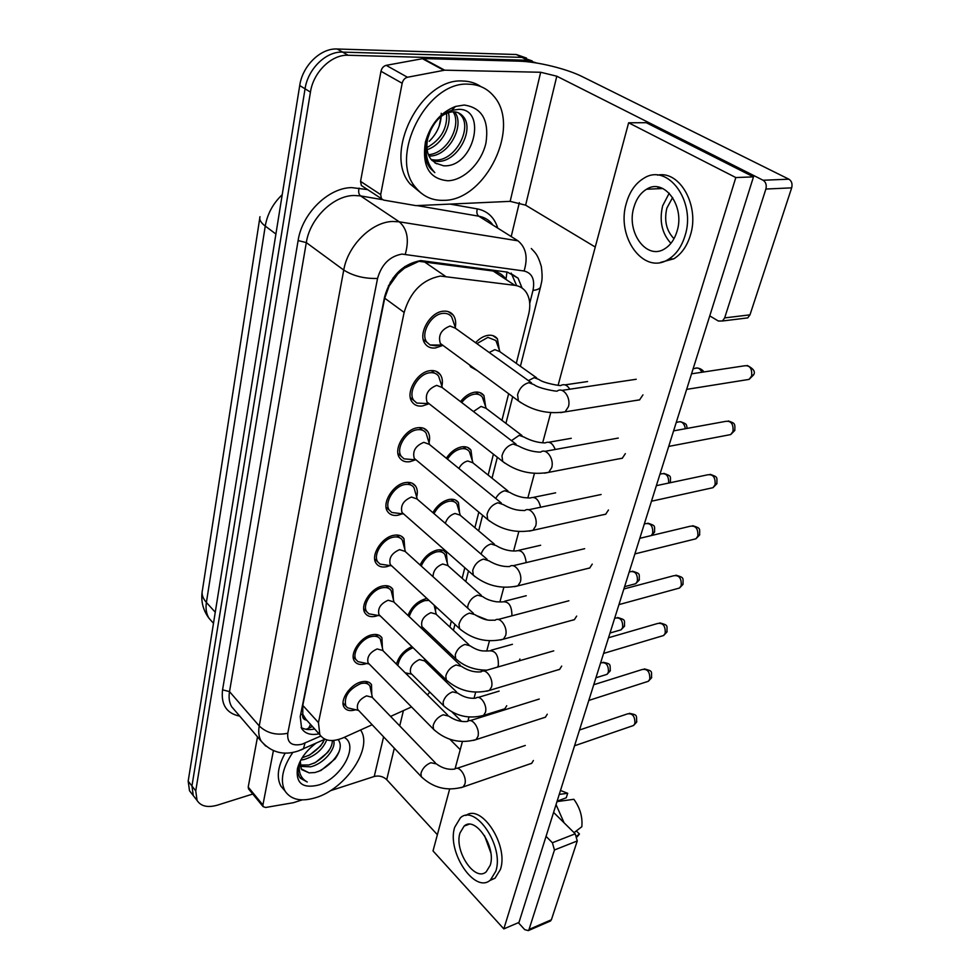 <?xml version="1.0" encoding="UTF-8"?>
<svg xmlns="http://www.w3.org/2000/svg" width="980" height="980" viewBox="0 0 980 980"><rect width="100%" height="100%" fill="white"/><g stroke="black" fill="none" stroke-linecap="round" stroke-linejoin="round"><path stroke-width="1.47" d="M408.623 673.517L406.529 674.154M407.986 615.477C411.416 607.049 417.149 601.524 425.185 598.915L427.047 598.584M436.076 606.938L435.439 610.773M420.114 565.007C423.973 557.191 429.559 552.23 436.884 550.123C441.208 549.266 444.381 550.233 446.402 553.051L447.26 562.495M432.866 512.638C437.007 505.533 442.397 501.135 449.036 499.469C453.262 498.734 456.411 499.763 458.456 502.581L459.547 512.381M446.317 458.224C450.567 451.927 455.676 448.142 461.641 446.868C465.782 446.243 468.881 447.333 470.964 450.139L472.287 460.282M460.514 401.629C464.741 396.251 469.481 393.103 474.761 392.172C478.779 391.669 481.841 392.809 483.949 395.589L485.541 406.112M475.57 342.706C479.575 338.382 483.851 335.907 488.395 335.283C492.291 334.903 495.304 336.091 497.424 338.835L499.31 349.738M355.666 709.74L354.834 709.998C349.836 711.321 346.283 710.427 344.176 707.315C339.374 700.553 349.983 684.591 361.069 681.958C365.969 680.733 369.448 681.627 371.494 684.64L371.763 693.803M366.643 663.485L365.062 663.987C360.126 665.187 356.573 664.22 354.417 661.071C349.309 653.991 360.162 637.331 371.53 634.893C376.369 633.778 379.836 634.746 381.93 637.796L382.372 647.314M378.084 615.465L375.683 616.236C370.808 617.327 367.267 616.285 365.062 613.1C359.599 605.677 370.722 588.257 382.396 586.052C387.161 585.06 390.616 586.101 392.76 589.176L393.384 599.062M390.003 565.595L386.696 566.685C381.906 567.653 378.378 566.526 376.124 563.329C370.293 555.55 381.685 537.285 393.678 535.325C398.358 534.455 401.788 535.558 403.968 538.657L404.813 548.923M402.425 513.753L398.149 515.198C393.433 516.031 389.942 514.843 387.639 511.634C381.379 503.463 393.066 484.279 405.401 482.589C409.983 481.854 413.389 483.03 415.618 486.129C417.431 488.947 417.799 492.511 416.708 496.811M414.993 460.012L410.044 461.666C405.438 462.376 401.971 461.127 399.632 457.905C392.919 449.342 404.887 429.13 417.59 427.758C422.074 427.145 425.443 428.382 427.709 431.47C429.644 434.397 430.098 438.097 429.069 442.568M428.174 404.042L422.429 405.977C417.933 406.553 414.503 405.242 412.139 402.033C404.912 393.041 417.198 371.69 430.281 370.661C434.642 370.183 437.974 371.481 440.265 374.556C442.335 377.594 442.887 381.441 441.919 386.083M442.041 345.683L435.328 347.986C430.955 348.427 427.574 347.055 425.185 343.87C417.394 334.437 430 311.812 443.499 311.187C447.738 310.844 451.008 312.191 453.324 315.217C455.516 318.365 456.19 322.359 455.32 327.198M504.982 277.855C501.687 274.02 497.742 271.742 493.148 271.007L418.926 261.305L404.446 268.177L392.968 278.1M516.288 363.372L528.612 314.482C530.854 305.037 529.862 297.369 525.635 291.464C522.952 288.01 519.363 285.976 514.88 285.339L440.375 276.066C422.356 279.631 410.277 291.746 404.14 312.424L318.463 722.615L319.823 734.682C324.527 741.297 332.453 742.289 343.588 737.658L372.155 724.747M390.42 281.958L389.121 286.074L397.268 274.682M306.471 720.116L302.71 714.163C302.183 717.593 303.433 719.577 306.471 720.116L307.267 720.778M389.121 286.074L384.711 298.19L302.783 705.38L302.796 713.734M438.048 673.983L438.452 672.366M444.124 649.826L444.565 648.111M449.869 627.029L451.363 621.087M462.144 578.298L464.814 567.726M474.896 527.693L478.816 512.136M488.15 475.08L493.418 454.181M501.944 420.346L508.645 393.715M427.464 694.967L429.816 692.101M390.579 716.417L411.526 706.948M396.484 664.17C398.799 656.22 403.944 650.377 411.918 646.616M477.125 370.526L470.645 366.863L469.567 364.952M195.302 798.186L193.281 795.601L191.958 786.009L305.062 88.812C307.892 68.894 326.12 51.144 342.645 52.111L521.997 57.379L532.214 60.944L521.997 57.379L342.645 52.111C326.12 51.144 307.892 68.894 305.062 88.812L191.958 786.009L193.281 795.601L195.302 798.186M191.541 793.371L189.52 790.774L188.172 781.183L299.721 85.542C302.514 65.672 320.668 48.008 337.157 49L516.301 54.513L526.493 58.065M522.046 288.046L518.089 278.197L507.469 272.134L420.763 260.582C402.658 264 390.616 276.054 384.626 296.732L300.223 716.552L301.632 728.471C305.062 733.702 310.868 735.49 319.051 733.836M252.767 794.033L217.572 805.107C207.76 807.924 200.925 806.369 197.066 800.452L195.755 790.86L310.44 92.12C313.331 72.128 331.62 54.304 348.17 55.26L527.73 60.27L536.844 63.051M519.351 202.615L511.352 235.996M314.666 728.973C309.239 730.137 304.719 729.635 301.117 727.491M511.18 273.065L516.57 285.486M455.7 328.459L451.694 316.944C449.649 314.262 446.757 313.073 443.021 313.38C431.102 313.943 419.991 333.898 426.863 342.228L430.122 344.985L435.794 345.842L439.052 345.046M531.491 382.825L455.296 328.165L450.065 326.034C441.184 329.537 437.938 335.332 440.326 343.441L442.923 345.352M499.984 351.759L495.88 340.513L487.893 337.377L476.856 343.637M536.587 377.802L499.665 351.538L494.851 349.664L489.204 352.494M442.384 387.737L438.636 376.198C436.615 373.478 433.675 372.339 429.816 372.768C418.264 373.686 407.447 392.515 413.817 400.44L416.806 403.062L424.977 403.442M516.093 444.197L441.992 387.431L436.663 385.385C428.076 388.864 424.855 394.438 427.023 402.082L429.289 403.858M429.595 444.614L426.079 433.05C424.083 430.318 421.106 429.228 417.137 429.767C405.941 430.992 395.381 448.816 401.31 456.374L404.054 458.848L411.502 459.485M501.295 502.973L429.203 444.295L423.813 442.335C415.483 445.814 412.31 451.168 414.271 458.383L416.231 460.024M417.284 499.237L414.001 487.648C412.029 484.916 409.015 483.875 404.961 484.537C394.083 486.031 383.793 502.948 389.317 510.151L391.829 512.491L403.736 513.998M487.085 559.286L416.904 498.906L411.453 497.044C403.393 500.511 400.244 505.668 402.021 512.491L403.503 513.875M405.438 551.728L402.363 540.127C400.428 537.395 397.402 536.415 393.262 537.187C382.678 538.927 372.633 555.035 377.79 561.895L380.093 564.1L386.218 565.019M473.413 613.309L405.071 551.385L399.583 549.645C391.755 553.1 388.656 558.061 390.261 564.541L391.755 565.913M486.264 408.476L482.393 397.206C480.531 394.744 477.836 393.74 474.271 394.18C469.616 395.014 465.427 397.794 461.702 402.547M521.985 435.524L485.933 408.231L481.045 406.43L473.45 411.539M473.058 462.977L469.42 451.682C467.583 449.208 464.839 448.24 461.188 448.803C455.786 449.967 451.216 453.422 447.456 459.155M507.934 490.943L472.74 462.719L467.766 460.992C464.055 461.886 461.09 464.373 458.873 468.44M460.343 515.37L456.913 504.075C455.1 501.589 452.331 500.67 448.583 501.331C442.458 502.912 437.595 507.003 433.993 513.618M494.41 544.182L460.024 515.113L455.002 513.483C450.261 514.929 447.027 518.224 445.324 523.357M443.756 200.337C432.339 200.716 423.041 196.502 415.875 187.719C388.239 157.633 426.496 80.838 468.648 84.182C478.767 84.488 487.036 88.347 493.442 95.783C521.838 126.469 485.541 200.802 443.756 200.337M421.498 193.391L410.338 184.191C382.666 154.13 420.677 77.616 462.793 81.022C469.591 81.169 475.643 83.043 480.96 86.644M441.233 113.288C441.38 123.811 437.362 133.17 429.203 141.353M431.2 159.581L435.01 160.034C455.075 161.418 472.63 128.306 461.029 115.358L458.395 112.81M432.058 160.561L437.215 161.369C457.293 162.741 474.884 129.593 463.295 116.632C460.514 113.264 456.962 111.647 452.65 111.794C443.217 112.921 435.806 119.315 430.392 131.001L427.464 138.817C424.34 152.745 426.802 164.015 434.826 172.615L430.453 168.548C427.231 164.432 425.406 159.238 425.002 152.929L426.263 140.753L425.394 142.137C430.538 124.227 440.584 112.333 455.504 106.453L464.177 105.032C481.988 107.69 489.253 120.307 485.97 142.896C481.596 162.79 464.067 180.296 447.958 180.761C429.363 179.058 421.841 166.184 425.394 142.137M428.395 154.656C447.137 153.86 462.119 124.975 453.091 111.781M428.995 156.053C448.767 156.874 465.549 124.828 454.512 111.843M426.925 147.6C441.049 139.687 447.603 128.221 446.562 113.202M427.121 149.634C441.784 145.199 452.086 125.33 448.338 112.553M434.973 162.937L443.56 165.779C473.94 168.058 487.562 108.658 458.75 109.356L451.817 110.299C439.346 114.966 430.82 125.122 426.263 140.753M436.627 163.807L431.151 159.52C427.011 154.056 425.896 146.976 427.795 138.303L430.392 131.001M360.554 729.99L360.701 730.235C373.16 747.973 345.744 788.814 315.793 797.634C301.215 802.044 290.95 799.827 284.996 790.995C279.802 780.717 282.411 767.855 292.836 752.383M284.666 790.603L280.954 786.205C276.336 777.52 277.744 766.47 285.192 753.081M300.039 765.013L308.847 764.988L315.425 762.55L327.626 752.481C330.836 748.206 332.404 744.224 332.33 740.537M300.248 766.36L310.452 766.826C323.645 764.057 336.483 748.475 333.653 740.451M302.477 757.724L309.754 754.931L320.644 745.988L324.662 739.324M300.836 760.039L304.07 759.537C315.303 755.984 322.861 749.431 326.732 739.9M344.164 737.401C359.574 745.119 341.297 778.659 318.488 785.066C302.796 788.753 295.776 783.314 297.418 768.749C299.954 759.133 306.177 750.607 316.062 743.183M301.754 769.643L309.129 772.877L315.095 772.51L320.974 770.464L335.038 758.949C340.721 750.766 341.763 744.322 338.161 739.618M297.418 768.749L298.483 765.809L298.018 772.963L299.439 777.018L307.255 782.003C300.346 778.23 297.908 771.468 299.954 761.742L299.954 761.73M309.129 772.877L301.24 768.884L300.272 761.105M308.1 755.764C314.531 752.04 319.59 747.495 323.277 742.142M313.87 763.285C320.791 759.378 326.193 754.539 330.052 748.757M318.39 771.53C328.3 766.36 335.27 759.537 339.325 751.084M300.235 778.169L307.255 782.003M658.732 187.143L657.482 188.76L658.732 187.143M363.249 186.764L361.363 185.514L360.554 181.374L380.681 194.616L402.168 83.263L380.975 71.27C381.771 68.049 383.511 66.076 386.206 65.342L423.164 58.567L518.8 61.177C537.101 61.544 566.746 68.784 582.426 76.71L788.9 179.193C791.693 181.031 792.612 183.909 791.668 187.854L765.882 189.042C766.813 185.049 765.882 182.109 763.089 180.246L556.799 76.207L540.666 72.263L444.675 70.18L407.472 77.249C404.765 78.008 402.988 80.017 402.168 83.263M360.554 181.374L380.975 71.27M709.765 315.879L718.316 321.011L722.432 320.999L724.661 317.9L749.982 314.837L791.668 187.854M749.982 314.837L747.74 317.888L744.433 318.292M724.661 317.9L765.882 189.042M595.264 247.034L525.623 205.163L510.163 201.353L416.01 205.641L383.609 200.092L361.363 185.514M380.681 194.616L381.453 198.793M248.773 789.17L248.21 787.099L262.91 804.984L273.383 750.717M248.21 787.099L257.519 736.886M452.099 712.043L461.592 721.427M553.59 812.42L575.211 833.808L577.269 840.95L554.46 849.979L552.389 842.751L546.056 836.369M518.346 922.695L524.741 929.653L528.318 930.608L529.041 929.444L551.397 919.767L577.269 840.95M551.397 919.767L549.768 921.31M529.041 929.444L554.46 849.979M460.22 749.688L449.93 739.3M437.374 834.715L386.72 779.664C383.168 776.417 379.003 775.352 374.238 776.479L330.162 790.799M262.91 804.984L263.106 806.626L265.617 807.483L293.375 802.706L302.244 799.876M502.311 709.557L504.798 708.859L506.709 705.747M519.155 660.851L519.902 659.026M529.176 764.167L531.601 763.408L533.39 760.517M542.638 718.095L545.333 717.299L547.269 714.2M571.046 620.561L574.341 619.727L576.669 616.101M586.052 568.865L589.691 568.045L592.251 564.113M601.61 515.076L605.652 514.279L608.457 510.004M617.78 459.044L622.251 458.285L625.35 453.642M556.591 670.259L559.568 669.45L561.687 666.094M634.587 400.636L639.536 399.938L642.954 394.879M449.636 789.084L433.025 850.922L503.818 928.905L735.821 177.552L628.633 122.794L558.122 385.263M550.748 412.702L542.675 442.776M534.443 473.426L527.84 497.987M518.812 531.577L513.594 551.017M503.843 587.339L499.898 602.002M489.461 640.834L486.717 651.075M481.621 670.014L481.143 671.814M475.655 692.223L474.026 698.311M468.991 717.054L467.852 721.28M462.401 741.603L455.063 768.871M503.818 928.905L518.984 922.425L753.485 176.878L646.261 122.696L628.633 122.794M735.821 177.552L753.485 176.878M676.96 231.488C685.363 206.302 664.232 177.527 646.58 189.226C640.565 192.876 636.326 198.891 633.889 207.295C625.975 232.285 646.776 260.79 664.832 248.724C670.455 245.196 674.497 239.451 676.96 231.488M669.23 193.183L662.664 205.763C659.136 220.855 661.88 233.387 670.908 243.334M672.635 197.482L666.878 208.091C663.987 220.574 666.363 230.778 674.007 238.691M660.545 262.432L673.885 258.769C681.443 254.016 686.907 246.299 690.263 235.604C700.039 206.351 680.071 170.214 657.519 175.138M626.379 203.068C615.722 237.013 643.933 275.735 668.593 259.222C676.151 254.457 681.602 246.703 684.947 235.984C696.511 201.684 667.698 162.472 643.774 178.299C635.493 183.297 629.687 191.553 626.379 203.068M490.221 865.279C496.517 847.1 475.202 815.556 464.153 826.067L459.988 832.976C453.985 850.946 474.871 882.355 486.239 871.796L490.221 865.279M557.13 801.175L566.244 797.793L567.677 793.286L559.249 794.4M489.657 880.604L495.059 878.178L500.437 869.407C508.877 845.409 481.327 803.306 465.916 815.507M454.671 827.304C446.586 851.694 474.896 894.385 490.441 880.016L495.794 871.232C504.443 846.475 475.337 803.539 460.392 817.822L454.671 827.304M567.677 793.286L560.499 790.468M577.073 836.895L579.437 834.005L576.313 830.918M576.742 836.063L579.437 834.005M564.076 822.784L556.052 804.605M556.995 801.603L573.876 799.288C580.087 807.912 582.733 817.075 581.814 826.753L574.035 832.645M484.5 835.573L490.784 852.735M394.034 602.21L391.155 590.597C389.256 587.89 386.206 586.971 381.992 587.841C371.702 589.813 361.902 605.162 366.716 611.716L368.835 613.799L374.372 614.791M460.257 665.163L393.678 601.867L388.166 600.238C380.559 603.68 377.496 608.482 378.954 614.632L380.252 615.881M383.045 650.793L380.338 639.193C378.488 636.498 375.426 635.64 371.151 636.62C361.118 638.776 351.551 653.464 356.059 659.724L358.006 661.672L363.004 662.713M447.591 714.971L382.702 650.463L377.165 648.944C369.779 652.386 366.74 657.029 368.076 662.86L369.203 663.999L358.006 661.672M372.437 697.601L369.913 685.988C368.1 683.33 365.026 682.533 360.701 683.624C348.733 689.259 343.76 696.719 345.805 705.992L347.606 707.842L352.09 708.895M435.377 762.869L372.118 697.27L366.569 695.874C359.378 699.304 356.389 703.799 357.602 709.361L358.582 710.39M448.093 565.803L444.859 554.496C443.083 552.01 440.277 551.152 436.455 551.912C429.559 553.97 424.499 558.686 421.253 566.048M481.364 595.375L447.787 565.534L442.715 564.002C436.443 566.489 433.209 570.727 433.025 576.718M429.02 600.409L424.769 600.642C417.027 603.276 411.833 608.617 409.211 616.641M468.795 644.632L435.978 614.105L430.882 612.659C423.568 616.101 420.591 620.769 421.964 626.661L423.164 627.8M436.272 614.374L434.128 605.138M413.082 647.743C404.483 651.296 399.424 657.237 397.892 665.555M456.656 692.064L424.597 660.912L419.465 659.577C412.347 663.007 409.42 667.515 410.669 673.125L411.71 674.167L405.169 672.795M423.642 261.354L445.238 276.164M306.924 729.451L308.663 728.164L310.538 724.392M389.232 285.486L388.472 285.548M506.109 278.602L506.93 272.048M404.446 268.177L404.813 266.523M302.71 714.163L300.591 714.689M384.711 298.19L404.14 312.424M493.148 271.007L514.88 285.339M302.783 705.38L318.463 722.615M259.725 218.43L202.468 589.96C201.378 594.088 202.689 598.266 206.4 602.455C205.482 608.641 206.351 613.909 209.01 618.282L213.138 622.876M282.216 194.689C272.991 203.522 267.344 213.983 265.249 226.086C260.79 222.693 259.039 219.557 259.994 216.703M275.907 234.024L265.249 226.086L206.4 602.455L215.257 612.231M188.172 781.183L195.755 790.86M299.721 85.542L310.44 92.12M337.157 49L348.17 55.26M516.301 54.513L527.73 60.27M529.727 303.335L532.985 290.386C535.105 279.496 532.14 273.04 524.08 271.007L401.971 254.077C389.685 256.331 381.538 264.465 377.557 278.455L287.789 733.248C286.944 742.767 291.673 746.429 301.975 744.236L320.779 736.054M265.776 746.123L261.182 741.149C258.818 737.021 258.169 731.962 259.235 725.96L343.747 270.064C347.765 245.588 371.567 221.982 392.588 221.468L399.264 221.811L360.554 195.902L353.915 195.486C333.102 195.731 309.913 218.589 306.311 242.599L229.516 691.611C228.548 697.539 229.259 702.574 231.66 706.727L235.371 711.051M239.733 716.135C226.552 713.452 220.831 704.681 222.558 689.834L298.116 240.566L306.311 242.599L343.747 270.064C353.253 276.017 364.523 278.81 377.557 278.455M300.848 749.994L303.396 748.879L305.013 743.097M298.116 240.566C302.073 213.53 328.239 187.768 351.661 187.609L367.524 189.593M450.249 204.134L477.334 208.899C487.281 210.933 494.006 217.07 497.497 227.299M405.316 254.188C409.322 239.708 407.313 228.916 399.264 221.811L517.979 240.823L478.767 216.188L417.419 205.665M492.168 223.954C488.714 219.765 484.243 217.18 478.767 216.188C476.856 214.596 476.378 212.17 477.334 208.899M382.433 199.663L360.554 195.902C358.668 194.236 358.19 191.639 359.133 188.111M287.789 733.248C276.372 735.6 266.854 733.175 259.235 725.96L229.516 691.611L222.558 689.834M532.985 290.386C537.052 289.97 539.551 288.892 540.47 287.165L540.752 286.099M524.08 271.007C528.134 257.593 526.101 247.536 517.979 240.823M691.537 373.821L743.587 365.944C749.614 364.817 752.297 368.162 751.623 375.989L749.088 379.395L745.621 379.946M753.522 374.74L751.623 375.989M560.56 412.641L565.105 411.857L568.4 406.737C571.23 397.794 563.071 386.5 557.191 391.094C557.179 391.694 538.718 388.546 534.112 384.699L528.906 382.69C523.271 384.185 519.486 388.202 517.562 394.744L518.396 400.881L520.993 402.768M703.677 371.984C704.24 371.494 699.72 366.655 694.612 368.492C697.662 367.157 700.088 368.419 701.888 372.253M569.821 389.207C567.151 384.969 564.137 383.731 560.768 385.495C561.638 386.145 543.422 383.266 538.927 379.481L534.149 377.668L528.416 380.62M673.591 430.869L725.029 421.486C730.921 420.408 733.579 423.728 732.991 431.457L730.688 434.581L727.564 435.181M734.902 430.098L732.991 431.457M544.598 473.169L548.714 472.348L551.691 467.668C554.447 458.983 546.252 447.578 540.617 452.135C533.316 451.988 525.893 449.93 518.359 445.937L513.079 444.026C507.518 445.655 503.818 449.6 501.968 455.872L502.703 461.47L504.97 463.221M656.367 485.663L707.205 474.896C712.962 473.867 715.584 477.174 715.069 484.806L712.987 487.685L710.169 488.297M716.98 483.336L715.069 484.806M529.286 531.135L532.998 530.29L535.68 526.003C538.363 517.575 530.168 506.06 524.766 510.568C521.385 510.225 515.137 511.303 503.267 504.577L497.913 502.777C492.438 504.516 488.812 508.387 487.036 514.402L487.685 519.523L489.657 521.14M639.793 538.326L690.055 526.285C695.678 525.329 698.274 528.612 697.821 536.134L695.923 538.792L693.387 539.429M699.745 534.578L697.821 536.134M514.561 586.689L517.905 585.856L520.343 581.912C522.952 573.729 514.77 562.116 509.588 566.562C502.63 566.844 495.696 564.909 488.8 560.756L483.385 559.078C477.983 560.915 474.43 564.725 472.715 570.495L473.303 575.187L475.006 576.681M623.868 588.98L673.554 575.774C679.042 574.88 681.602 578.151 681.21 585.575L679.483 588.037L677.192 588.662M683.134 583.933L681.21 585.575M500.4 640.001L503.414 639.168L505.619 635.555C508.179 627.604 500.008 615.905 495.047 620.279C490.711 619.727 487.293 622.19 474.896 614.644L469.445 613.1C464.116 615.024 460.637 618.772 458.983 624.321L459.51 628.621L460.992 629.981M676.249 422.417L677.584 422.184C681.627 420.849 684.224 423.029 685.375 428.726M555.207 449.489C552.732 443.193 549.364 441 545.125 442.911C538.216 442.801 531.185 440.865 524.043 437.092L519.18 435.353L511.462 440.657M659.993 474.136L661.206 473.879C666.314 472.899 668.813 475.962 668.679 483.054M670.528 482.025L670.173 482.736M540.605 507.236C538.645 499.249 535.154 496.186 530.131 498.036L524.067 497.607C518.959 496.799 514.182 495.059 509.747 492.389L504.798 490.747C501.062 491.715 498.036 494.275 495.721 498.428M644.326 523.945L645.428 523.688C650.671 522.879 653.084 526.076 652.692 533.292L651.296 535.57M654.677 531.687L652.692 533.292M526.187 562.618C525.01 553.284 521.532 549.413 515.737 551.005C509.037 551.226 502.446 549.4 495.99 545.529L490.992 543.974C486.202 545.529 482.895 548.91 481.094 554.129M525.623 205.163L556.799 76.207M510.163 201.353L540.666 72.263M423.164 58.567L444.675 70.18M763.089 180.246L788.9 179.193M443.818 70.254L422.307 58.629M386.206 65.342L407.472 77.249M386.72 779.664L394.327 748.193M399.718 725.898L403.417 710.61M374.238 776.479L383.596 736.85M552.389 842.751L575.211 833.808M608.531 637.747L657.654 623.476C663.019 622.655 665.53 625.902 665.212 633.227L663.619 635.505L661.561 636.118M667.135 631.512L665.212 633.227M486.778 691.194L489.473 690.386L491.495 687.041C493.981 679.336 485.847 667.552 481.094 671.851C474.43 672.476 467.913 670.651 461.543 666.388L456.055 664.955C450.812 666.976 447.395 670.651 445.802 675.992L446.268 679.936L447.554 681.173M593.758 684.726L642.329 669.475C647.56 668.728 650.046 671.962 649.777 679.189L648.307 681.296L646.469 681.896M651.7 677.388L649.777 679.189M473.646 740.39L476.072 739.606L477.922 736.519C480.335 729.047 472.262 717.176 467.693 721.403C461.163 722.174 454.83 720.398 448.705 716.086L443.193 714.788C438.023 716.882 434.667 720.508 433.136 725.641L433.54 729.279L434.667 730.394M579.511 730.014L627.543 713.869C632.651 713.183 635.089 716.405 634.869 723.534L633.533 725.494L631.867 726.07M636.804 721.672L634.869 723.534M460.992 787.712L463.173 786.952L464.863 784.098C467.215 776.846 459.204 764.914 454.818 769.055C448.411 769.962 442.25 768.234 436.345 763.873L430.833 762.722C425.724 764.878 422.429 768.442 420.947 773.392L421.314 776.736L422.294 777.753M629.209 571.977L630.226 571.72C635.346 570.96 637.735 574.145 637.392 581.263L635.702 583.713L633.619 584.264M639.389 579.584L637.392 581.263M511.928 615.82C511.891 605.493 508.547 600.875 501.907 601.941L496.554 601.806C490.625 600.863 486.019 599.123 482.748 596.612L477.701 595.166C472.703 596.943 469.42 600.471 467.852 605.726L467.754 608.176M614.644 618.319L615.562 618.049C620.573 617.363 622.937 620.524 622.643 627.555L621.075 629.822L619.201 630.373M624.628 625.791L622.643 627.555M497.595 667.086L498.367 665.236C498.563 654.885 495.304 650.12 488.616 650.941C484.708 650.696 480.237 652.472 470.008 645.771L464.924 644.423C459.988 646.286 456.766 649.752 455.247 654.824L455.725 658.707L456.937 659.834M600.569 663.043L601.414 662.786C606.314 662.149 608.641 665.31 608.396 672.243L606.963 674.363L605.26 674.889M610.381 670.406L608.396 672.243M481.29 716.111L483.557 715.4L485.419 712.362C487.697 705.306 480.2 694.281 475.815 698.14C469.616 698.826 463.589 697.148 457.721 693.105L452.613 691.868C447.75 693.803 444.577 697.209 443.107 702.109L443.536 705.686L444.602 706.727M446.402 553.051L443.707 550.674M458.456 502.581L455.382 500.008M470.964 450.139L467.46 447.346M483.949 395.589L479.955 392.6M497.424 338.835L492.879 335.638M371.494 684.64L369.57 682.656M381.93 637.796L379.713 635.616M392.76 589.176L390.212 586.775M403.968 538.657L401.041 536.023M415.618 486.129L412.249 483.25M427.709 431.47L423.826 428.346M440.265 374.556L435.806 371.175M453.324 315.217L448.215 311.603M306.079 729.316L312.436 726.499M304.278 717.458L319.823 734.682M213.493 623.268L209.01 618.282C203.215 610.442 200.912 601.745 202.101 592.19M189.52 790.774L197.066 800.452M235.69 711.419L261.182 741.149C271.374 752.603 283.82 755.85 298.508 750.876L324.907 739.214M440.314 676.188L441.024 674.865M447.64 653.17L448.08 651.443M453.434 630.348L454.941 624.395M465.806 581.557L468.489 570.96M478.657 530.866L482.613 515.296M492.021 478.179L497.338 457.256M505.925 423.372L512.699 396.68M520.404 366.3L540.47 287.165C541.413 282.056 543.116 279.986 541.327 266.548C537.604 253.771 534.798 252.436 531.307 248.528M512.43 274.498L518.089 278.197M747.213 365.454C753.742 368.786 755.801 372.008 753.399 375.107L749.088 379.395L686.649 389.379M426.863 342.228L423.287 339.558M442.237 345.07L430.122 344.985M440.326 343.441L518.396 400.881C532.471 410.743 548.041 414.393 565.105 411.857L639.732 399.803M561.883 390.395L636.24 379.26M564.97 384.871L587.571 381.551M694.612 368.492L693.142 368.713M728.324 420.947C734.988 423.36 735.159 423.25 734.767 430.477L730.688 434.581L668.703 446.415M413.817 400.44L410.351 397.709M428.774 403.625L416.806 403.062M427.023 402.082L502.703 461.47C516.472 471.625 531.809 475.251 548.714 472.348L622.447 458.15M434.716 373.221L431.237 370.575M544.831 451.363L618.282 438.072M710.182 474.32C718.242 477.26 716.895 476.954 716.846 483.74L712.987 487.685L651.467 501.221M401.31 456.374L397.978 453.569M415.875 459.853L404.054 458.848M414.271 458.383L487.685 519.523C501.148 529.935 516.252 533.524 532.998 530.29L605.836 514.145M422.674 430.306L419.305 427.586M528.551 509.772L601.108 494.508M692.75 525.697C700.957 528.428 699.61 528.183 699.598 535.007L695.923 538.792L634.893 553.908M389.317 510.151L386.096 507.297M402.021 512.491L473.303 575.187C486.472 585.832 501.344 589.384 517.905 585.856L589.874 567.922M411.037 485.125L407.79 482.356M512.981 565.754L584.656 548.69M675.98 575.174C684.383 577.784 682.986 577.563 682.986 584.374L679.483 588.037L618.956 604.611M377.79 561.895L374.703 559.017M391.62 565.84L380.093 564.1M390.261 564.541L459.51 628.621C472.385 639.462 487.023 642.99 503.414 639.168L574.513 619.605M399.779 537.812L396.667 535.007M498.085 619.483L568.89 600.765M680.524 421.706C687.813 424.291 686.037 424.463 687.274 428.382M478.877 394.56L475.582 392.086M548.935 442.237L571.254 438.305M663.877 473.377C671.9 476.292 670.345 476.035 670.406 482.417L670.283 482.711M466.333 449.232L463.148 446.696M533.573 497.338L555.635 492.83M647.854 523.173C655.975 525.856 654.481 525.733 654.542 532.103L651.749 535.46M454.218 501.809L451.143 499.224M518.849 550.295L540.642 545.26M415.875 187.719L410.338 184.191M441.159 116.424L439.126 126.273M463.295 116.632L461.029 115.358M451.817 110.299L455.504 106.453M284.996 790.995L280.954 786.205M722.432 320.999L747.74 317.888M528.318 930.608L550.662 920.918M263.106 806.626L248.418 788.741M662.848 188.528L646.58 189.226M673.885 258.769L668.593 259.222M469.004 824.303L464.153 826.067M495.059 878.178L490.441 880.016M578.482 835.401L576.975 836.602M659.846 622.888C668.385 625.35 666.914 625.056 666.976 631.965L663.619 635.505L603.594 653.415M366.716 611.716L363.739 608.813M380.203 615.857L368.835 613.799M378.954 614.632L446.268 679.936C458.873 690.961 473.279 694.452 489.473 690.386L559.727 669.316M388.913 588.49L385.924 585.66M483.826 671.067L553.761 650.855M644.301 668.899C652.913 671.19 651.467 670.908 651.529 677.854L648.307 681.296L588.809 700.443M356.059 659.724L353.216 656.808M368.076 662.86L433.54 729.279C445.876 740.464 460.061 743.906 476.072 739.606L545.493 717.176M378.39 637.257L375.524 634.428M470.143 720.643L539.245 699.046M629.319 713.305C637.27 715.033 636.547 714.579 636.633 722.15L633.533 725.494L574.549 745.78M345.805 705.992L343.074 703.089M358.619 710.439L347.606 707.842M357.602 709.361L421.314 776.736C433.393 788.055 447.346 791.46 463.173 786.952L531.76 763.273M368.211 684.248L365.466 681.418M457.023 768.32L525.292 745.462M632.418 571.193C640.736 573.79 639.144 573.594 639.242 580.001L635.702 583.713L624.603 586.653M442.495 552.402L439.542 549.792M487.072 619.801L475.79 615.305M504.712 601.218L526.248 595.718M617.559 617.523C625.938 619.924 624.395 619.85 624.481 626.232L621.075 629.822L610.013 633.019M423.091 627.751L420.396 627.261M421.964 626.661L455.725 658.707C464.067 666.339 474.455 670.161 486.925 670.161M491.139 650.242L512.43 644.301M603.215 662.272C610.932 664.109 610.087 663.73 610.234 670.859L606.963 674.363L595.938 677.78M410.669 673.125L443.536 705.686C455.198 716.049 468.538 719.283 483.557 715.4L504.957 708.736M424.879 661.182L424.328 658.658M478.105 697.454L499.139 691.108"/></g></svg>
